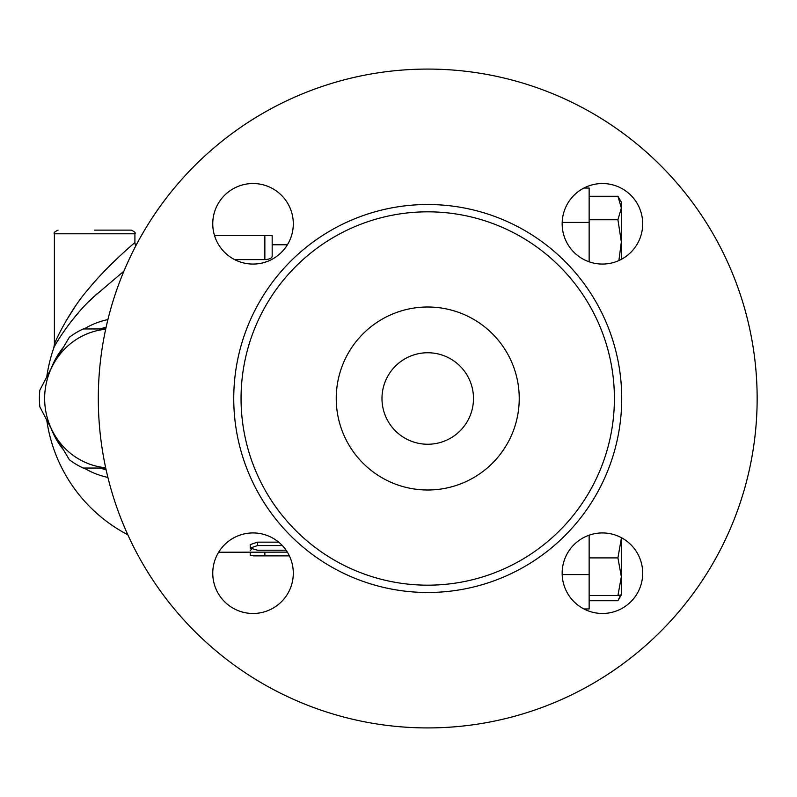 <?xml version="1.0" encoding="UTF-8"?>
<svg xmlns="http://www.w3.org/2000/svg" width="797" height="797" viewBox="0 0 797 797"><rect width="100%" height="100%" fill="white"/><g stroke="black" fill="none" stroke-linecap="round" stroke-linejoin="round"><path stroke-width="1.2" d="M473.488 398.5A45.748 45.748 0 0 0 427.73 352.752A45.748 45.748 0 0 0 381.982 398.5A45.748 45.748 0 0 0 427.73 444.248A45.748 45.748 0 0 0 473.488 398.5M519.236 398.5A91.506 91.506 0 0 1 381.982 477.742A91.506 91.506 0 0 1 381.982 319.258A91.506 91.506 0 0 1 519.236 398.5M757.15 398.5A329.42 329.42 0 0 1 263.02 683.786A329.42 329.42 0 0 1 263.02 113.214A329.42 329.42 0 0 1 757.15 398.5M642.691 573.202A40.258 40.258 0 0 1 582.298 608.071A40.258 40.258 0 0 1 582.298 538.334A40.258 40.258 0 0 1 642.691 573.202M293.296 573.202A40.258 40.258 0 0 1 232.893 608.071A40.258 40.258 0 0 1 232.893 538.334A40.258 40.258 0 0 1 293.296 573.202M293.296 223.798A40.258 40.258 0 0 1 232.893 258.666A40.258 40.258 0 0 1 232.893 188.929A40.258 40.258 0 0 1 293.296 223.798M642.691 223.798A40.258 40.258 0 0 1 582.298 258.666A40.258 40.258 0 0 1 582.298 188.929A40.258 40.258 0 0 1 642.691 223.798M614.397 398.5A186.667 186.667 0 0 1 334.391 560.161A186.667 186.667 0 0 1 334.391 236.839A186.667 186.667 0 0 1 614.397 398.5M54.385 344.294L54.385 233.79L134.912 233.79C135.839 232.903 134.623 231.678 131.256 230.134L94.654 230.134M134.912 233.79L134.912 242.577C134.514 242.836 106.579 266.427 88.178 289.401C71.282 308.349 55.77 339.333 54.385 344.364L54.555 343.955M65.932 321.071L75.057 306.745M107.545 267.941L119.261 256.524M105.732 468.048L83.277 468.048A75.954 73.364 90 0 1 69.339 459.71L53.638 433.269A69.548 67.177 -90 0 0 105.672 467.749M39.85 390.161L53.638 363.731A69.548 67.177 -90 0 0 53.638 433.269L39.85 406.839A75.954 73.364 90 0 1 39.85 390.161M105.672 329.251A69.548 67.177 -90 0 0 53.638 363.731L69.339 337.29A75.954 73.364 90 0 1 83.277 328.952L105.732 328.952M589.142 600.729L617.924 600.729L620.574 595.14M621.351 538.314L621.351 576.719L617.924 557.9L621.351 538.314M621.351 594.811L617.924 595.548L621.351 576.719L621.351 594.811L618.402 599.922M621.351 208.017L617.924 196.271L621.351 202.189L621.351 241.939L617.924 219.763L621.351 208.017M618.89 260.539L621.351 241.939L621.351 259.334M589.142 595.548L617.924 595.548M589.142 557.9L617.924 557.9M589.142 219.763L617.924 219.763M589.142 196.271L617.924 196.271M583.932 608.958L589.142 608.958L589.142 535.195M589.142 261.805L589.142 188.042L583.932 188.042M286.093 550.229L257.531 550.229L250.208 548.067L257.531 545.566L282.307 545.566M250.208 548.067L250.208 544.59L257.531 542.149L278.651 542.149M289.331 555.788L250.208 555.609L250.208 552.231M250.208 550.518L251.533 549.352M218.657 552.231L287.338 552.132M214.542 235.623L272.175 235.623L272.175 256.365C271.857 258.218 269.416 259.294 264.853 259.603L234.617 259.603M272.175 235.623L272.175 244.769L287.398 244.769M54.385 344.364L53.778 347.97C55.411 343.298 73.842 314.357 93.916 296.673L123.904 271.189M97.393 293.406L89.184 301.306M78.325 312.862L71.182 321.42M59.187 338.456L57.713 340.887M51.506 429.404A80.527 77.777 -90 0 0 62.804 449.08M84.113 468.048A80.527 77.777 -90 0 0 107.904 477.423M107.904 319.577A80.527 77.777 -90 0 0 84.113 328.952M62.804 347.92A80.527 77.777 -90 0 0 51.506 367.596M100.153 328.952A73.204 70.714 90 0 1 106.111 327.218M106.111 469.782A73.204 70.714 90 0 1 100.153 468.048M621.72 398.5A193.99 193.99 0 0 0 330.735 230.502A193.99 193.99 0 0 0 330.735 566.498A193.99 193.99 0 0 0 621.72 398.5M562.194 574.587L589.142 574.587M562.194 222.413L589.142 222.413M257.531 542.149L257.531 545.566M264.853 552.132L264.853 555.788M264.853 235.623L264.853 259.603M54.385 233.79C53.459 232.903 54.674 231.678 58.051 230.134M289.381 555.888L253.436 555.888M134.912 242.577L135.58 246.303M53.778 347.97A153.731 153.731 0 0 0 46.844 376.304M46.844 420.696A153.731 153.731 0 0 0 127.819 534.777"/></g></svg>
